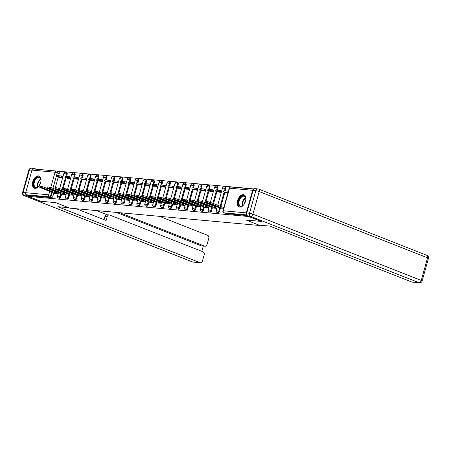<?xml version="1.0" encoding="UTF-8"?>
<svg xmlns="http://www.w3.org/2000/svg" width="451" height="451" viewBox="0 0 451 451"><rect width="100%" height="100%" fill="white"/><g stroke="black" fill="none" stroke-linecap="round" stroke-linejoin="round"><path stroke-width="0.68" d="M217.748 212.776A1.674 0.998 -68.5 0 0 217.895 212.861A1.674 0.998 -68.5 0 0 218.064 212.9A1.674 0.998 -68.5 0 0 219.524 211.395L218.836 211.124A1.674 0.998 111.5 0 1 217.376 212.63A1.674 0.998 111.5 0 1 217.207 212.59L217.895 212.861M209.811 212.049A1.674 0.998 -68.5 0 0 209.963 212.133A1.674 0.998 -68.5 0 0 210.127 212.173A1.674 0.998 -68.5 0 0 211.592 210.668L210.905 210.397A1.674 0.998 111.5 0 1 209.439 211.902A1.674 0.998 111.5 0 1 209.275 211.863L209.963 212.133M201.879 211.322A1.674 0.998 -68.5 0 0 202.031 211.406A1.674 0.998 -68.5 0 0 202.195 211.446A1.674 0.998 -68.5 0 0 203.66 209.946L202.973 209.67A1.674 0.998 111.5 0 1 201.507 211.175A1.674 0.998 111.5 0 1 201.338 211.136L202.031 211.406M193.947 210.594A1.674 0.998 -68.5 0 0 194.093 210.679A1.674 0.998 -68.5 0 0 194.263 210.718A1.674 0.998 -68.5 0 0 195.723 209.219L195.035 208.948A1.674 0.998 111.5 0 1 193.575 210.448A1.674 0.998 111.5 0 1 193.406 210.408L194.093 210.679M186.015 209.873A1.674 0.998 -68.5 0 0 186.162 209.957A1.674 0.998 -68.5 0 0 186.331 209.997A1.674 0.998 -68.5 0 0 187.791 208.492L187.103 208.221A1.674 0.998 111.5 0 1 185.643 209.726A1.674 0.998 111.5 0 1 185.474 209.687L186.162 209.957M178.077 209.146A1.674 0.998 -68.5 0 0 178.23 209.23A1.674 0.998 -68.5 0 0 178.393 209.27A1.674 0.998 -68.5 0 0 179.859 207.764L179.171 207.494A1.674 0.998 111.5 0 1 177.705 208.999A1.674 0.998 111.5 0 1 177.542 208.96L178.23 209.23M170.145 208.418A1.674 0.998 -68.5 0 0 170.292 208.503A1.674 0.998 -68.5 0 0 170.461 208.542A1.674 0.998 -68.5 0 0 171.927 207.043L171.239 206.772A1.674 0.998 111.5 0 1 169.773 208.272A1.674 0.998 111.5 0 1 169.604 208.232L170.292 208.503M162.213 207.691A1.674 0.998 -68.5 0 0 162.36 207.781A1.674 0.998 -68.5 0 0 162.529 207.821A1.674 0.998 -68.5 0 0 163.989 206.316L163.301 206.045A1.674 0.998 111.5 0 1 161.841 207.545A1.674 0.998 111.5 0 1 161.672 207.511L162.36 207.781M154.276 206.97A1.674 0.998 -68.5 0 0 154.428 207.054A1.674 0.998 -68.5 0 0 154.597 207.094A1.674 0.998 -68.5 0 0 156.057 205.588L155.37 205.318A1.674 0.998 111.5 0 1 153.904 206.823A1.674 0.998 111.5 0 1 153.74 206.784L154.428 207.054M146.344 206.242A1.674 0.998 -68.5 0 0 146.496 206.327A1.674 0.998 -68.5 0 0 146.66 206.366A1.674 0.998 -68.5 0 0 148.125 204.861L147.438 204.591A1.674 0.998 111.5 0 1 145.972 206.096A1.674 0.998 111.5 0 1 145.808 206.056L146.496 206.327M138.412 205.515A1.674 0.998 -68.5 0 0 138.558 205.6A1.674 0.998 -68.5 0 0 138.728 205.639A1.674 0.998 -68.5 0 0 140.193 204.14L139.5 203.869A1.674 0.998 111.5 0 1 138.04 205.368A1.674 0.998 111.5 0 1 137.871 205.329L138.558 205.6M130.48 204.793A1.674 0.998 -68.5 0 0 130.627 204.878A1.674 0.998 -68.5 0 0 130.796 204.917A1.674 0.998 -68.5 0 0 132.256 203.412L131.568 203.142A1.674 0.998 111.5 0 1 130.108 204.647A1.674 0.998 111.5 0 1 129.939 204.607L130.627 204.878M122.542 204.066A1.674 0.998 -68.5 0 0 122.695 204.151A1.674 0.998 -68.5 0 0 122.864 204.19A1.674 0.998 -68.5 0 0 124.324 202.685L123.636 202.414A1.674 0.998 111.5 0 1 122.17 203.92A1.674 0.998 111.5 0 1 122.007 203.88L122.695 204.151M114.61 203.339A1.674 0.998 -68.5 0 0 114.763 203.424A1.674 0.998 -68.5 0 0 114.926 203.463A1.674 0.998 -68.5 0 0 116.392 201.963L115.704 201.687A1.674 0.998 111.5 0 1 114.238 203.192A1.674 0.998 111.5 0 1 114.069 203.153L114.763 203.424M106.678 202.612A1.674 0.998 -68.5 0 0 106.825 202.702A1.674 0.998 -68.5 0 0 106.994 202.741A1.674 0.998 -68.5 0 0 108.454 201.236L107.766 200.966A1.674 0.998 111.5 0 1 106.306 202.465A1.674 0.998 111.5 0 1 106.137 202.426L106.825 202.702M98.746 201.89A1.674 0.998 -68.5 0 0 98.893 201.975A1.674 0.998 -68.5 0 0 99.062 202.014A1.674 0.998 -68.5 0 0 100.522 200.509L99.834 200.238A1.674 0.998 111.5 0 1 98.374 201.744A1.674 0.998 111.5 0 1 98.205 201.704L98.893 201.975M90.809 201.163A1.674 0.998 -68.5 0 0 90.961 201.247A1.674 0.998 -68.5 0 0 91.125 201.287A1.674 0.998 -68.5 0 0 92.59 199.782L91.903 199.511A1.674 0.998 111.5 0 1 90.437 201.016A1.674 0.998 111.5 0 1 90.273 200.977L90.961 201.247M82.877 200.436A1.674 0.998 -68.5 0 0 83.023 200.52A1.674 0.998 -68.5 0 0 83.193 200.56A1.674 0.998 -68.5 0 0 84.658 199.06L83.971 198.79A1.674 0.998 111.5 0 1 82.505 200.289A1.674 0.998 111.5 0 1 82.336 200.25L83.023 200.52M74.945 199.708A1.674 0.998 -68.5 0 0 75.091 199.799A1.674 0.998 -68.5 0 0 75.261 199.838A1.674 0.998 -68.5 0 0 76.721 198.333L76.033 198.062A1.674 0.998 111.5 0 1 74.573 199.567A1.674 0.998 111.5 0 1 74.404 199.528L75.091 199.799M67.007 198.987A1.674 0.998 -68.5 0 0 67.16 199.071A1.674 0.998 -68.5 0 0 67.329 199.111A1.674 0.998 -68.5 0 0 68.789 197.606L68.101 197.335A1.674 0.998 111.5 0 1 66.635 198.84A1.674 0.998 111.5 0 1 66.472 198.801L67.16 199.071M59.075 198.26A1.674 0.998 -68.5 0 0 59.228 198.344A1.674 0.998 -68.5 0 0 59.391 198.384A1.674 0.998 -68.5 0 0 60.857 196.878L60.169 196.608A1.674 0.998 111.5 0 1 58.703 198.113A1.674 0.998 111.5 0 1 58.54 198.074L59.228 198.344M38.448 175.901A6.528 3.879 -68.5 0 0 32.906 181.229A6.528 3.879 -68.5 0 0 34.321 188.197A6.528 3.879 -68.5 0 0 34.975 188.349A6.528 3.879 -68.5 0 0 40.517 183.021A6.528 3.879 -68.5 0 0 39.102 176.053A6.528 3.879 -68.5 0 0 38.448 175.901M243.298 194.635A6.528 3.879 -68.5 0 0 237.756 199.968A6.528 3.879 -68.5 0 0 239.165 206.936A6.528 3.879 -68.5 0 0 239.819 207.088A6.528 3.879 -68.5 0 0 245.361 201.76A6.528 3.879 -68.5 0 0 243.952 194.793A6.528 3.879 -68.5 0 0 243.298 194.635M254.105 188.935L35.792 169.159M261.264 221.435L248.811 216.531L28.199 196.348L40.652 201.253L55.806 202.64L69.764 208.136L260.064 225.539L246.111 220.049L261.276 221.39M253.868 189.11A1.674 1.325 95.2 0 0 252.594 190.288L246.285 212.878A1.674 1.325 95.2 0 0 246.782 214.783M58.658 171.876A1.674 0.998 111.5 0 1 58.827 171.916A1.674 0.998 111.5 0 1 59.228 173.567L58.63 175.71M58.235 177.13L54.887 189.121M54.419 190.796L54.283 191.28M53.731 193.254L52.925 196.157L50.98 195.39A1.674 0.998 111.5 0 1 49.52 196.895L26.479 194.787A1.674 1.325 -84.8 0 1 25.673 192.701L31.982 170.112A1.674 1.325 -84.8 0 1 33.385 168.939L56.426 171.042A1.674 1.325 -84.8 0 1 56.719 171.115A1.674 0.998 111.5 0 1 56.882 171.155A1.674 0.998 111.5 0 1 57.288 172.801L52.947 188.36M26.479 194.787L28.424 195.554L28.199 196.348M66.776 178.1L70.548 178.613M62.277 194.223L66.088 194.578M74.714 178.821L78.48 179.34M70.209 194.945L74.026 195.3M82.646 179.549L86.417 180.067M78.141 195.672L81.958 196.027M90.578 180.276L94.349 180.789M86.079 196.399L89.89 196.754M98.51 181.003L102.281 181.516M94.011 197.126L97.828 197.482M106.447 181.725L110.213 182.243M105.816 198.006L103.927 197.262L104.215 196.224L103.127 196.123L102.834 197.16L90.318 192.233L87.297 191.607L101.943 197.854L105.759 198.203M114.379 182.452L118.151 182.965M109.875 198.575L113.691 198.93M122.311 183.179L126.083 183.692M121.68 199.455L119.797 198.716L120.084 197.673L118.991 197.577L118.703 198.615L106.182 193.688L103.161 193.062L117.807 199.308L121.623 199.658M130.249 183.901L134.015 184.42M125.744 200.024L129.561 200.385M138.181 184.628L141.947 185.147M133.676 200.751L137.493 201.107M146.113 185.355L149.884 185.868M141.614 201.479L145.425 201.834M154.045 186.083L157.816 186.596M149.546 202.206L153.357 202.561M161.982 186.804L165.748 187.323M157.478 202.927L161.295 203.283M169.914 187.531L173.686 188.05M165.41 203.655L169.226 204.01M177.846 188.259L181.618 188.772M173.347 204.382L177.158 204.737M185.778 188.986L189.55 189.499M181.279 205.104L185.09 205.464M193.716 189.708L197.482 190.226M189.211 205.831L193.028 206.186M201.648 190.435L205.419 190.948M197.143 206.558L200.96 206.913M209.58 191.162L213.351 191.675M208.948 207.437L207.065 206.699L207.353 205.656L206.259 205.56L205.972 206.597L193.451 201.67L190.429 201.045L205.075 207.291L208.892 207.64M217.517 191.884L221.283 192.402M213.013 208.007L216.83 208.368M225.449 192.611L227.862 193.005M220.945 208.734L223.408 208.965M225.833 188.806L225.145 188.535A1.674 0.998 111.5 0 0 224.739 186.883L225.427 187.159A1.674 0.998 -68.5 0 1 225.833 188.806L225.235 190.948M224.835 192.368L220.889 206.524M220.336 208.492L219.524 211.395M217.901 188.078L217.213 187.808A1.674 0.998 111.5 0 0 216.807 186.162L217.495 186.432A1.674 0.998 -68.5 0 1 217.901 188.078L217.303 190.221M216.903 191.647L213.554 203.638M213.086 205.312L212.951 205.797M212.404 207.77L211.592 210.668M209.963 187.357L209.275 187.086A1.674 0.998 111.5 0 0 208.875 185.434L209.563 185.705A1.674 0.998 -68.5 0 1 209.963 187.357L209.365 189.499M208.971 190.92L205.622 202.911M205.154 204.585L205.019 205.07M204.466 207.043L203.66 209.946M202.031 186.629L201.343 186.359A1.674 0.998 111.5 0 0 200.937 184.707L201.625 184.978A1.674 0.998 -68.5 0 1 202.031 186.629L201.434 188.772M201.039 190.192L197.69 202.183M197.222 203.858L197.087 204.342M196.535 206.316L195.723 209.219M194.099 185.902L193.411 185.632A1.674 0.998 111.5 0 0 193.005 183.985L193.693 184.256A1.674 0.998 -68.5 0 1 194.099 185.902L193.502 188.044M193.101 189.471L189.758 201.456M189.29 203.13L189.155 203.621M188.603 205.594L187.791 208.492M186.167 185.181L185.474 184.91A1.674 0.998 111.5 0 0 185.073 183.258L185.761 183.529A1.674 0.998 -68.5 0 1 186.167 185.181L185.57 187.323M185.169 188.744L181.821 200.734M181.353 202.409L181.217 202.894M180.671 204.867L179.859 207.764M178.23 184.453L177.542 184.183A1.674 0.998 111.5 0 0 177.142 182.531L177.829 182.802A1.674 0.998 -68.5 0 1 178.23 184.453L177.632 186.596M177.237 188.016L173.889 200.007M173.421 201.682L173.285 202.166M172.733 204.14L171.927 207.043M170.298 183.726L169.61 183.456A1.674 0.998 111.5 0 0 169.204 181.804L169.892 182.074A1.674 0.998 -68.5 0 1 170.298 183.726L169.7 185.868M169.305 187.289L165.957 199.28M165.489 200.954L165.354 201.439M164.801 203.412L163.989 206.316M162.366 182.999L161.678 182.728A1.674 0.998 111.5 0 0 161.272 181.082L161.96 181.353A1.674 0.998 -68.5 0 1 162.366 182.999L161.768 185.141M161.368 186.567L158.019 198.558M157.551 200.233L157.416 200.718M156.869 202.691L156.057 205.588M154.434 182.277L153.74 182.007A1.674 0.998 111.5 0 0 153.34 180.355L154.028 180.625A1.674 0.998 -68.5 0 1 154.434 182.277L153.83 184.42M153.436 185.84L150.087 197.831M149.619 199.505L149.484 199.99M148.931 201.963L148.125 204.861M146.496 181.55L145.808 181.279A1.674 0.998 111.5 0 0 145.402 179.628L146.096 179.898A1.674 0.998 -68.5 0 1 146.496 181.55L145.899 183.692M145.504 185.113L142.155 197.104M141.687 198.778L141.552 199.263M141 201.236L140.193 204.14M138.564 180.823L137.876 180.552A1.674 0.998 111.5 0 0 137.47 178.9L138.158 179.177A1.674 0.998 -68.5 0 1 138.564 180.823L137.967 182.965M137.566 184.391L134.223 196.377M133.755 198.051L133.62 198.541M133.068 200.509L132.256 203.412M130.632 180.101L129.944 179.825A1.674 0.998 111.5 0 0 129.538 178.179L130.226 178.449A1.674 0.998 -68.5 0 1 130.632 180.101L130.035 182.238M129.634 183.664L126.286 195.655M125.818 197.329L125.682 197.814M125.136 199.787L124.324 202.685M122.695 179.374L122.007 179.103A1.674 0.998 111.5 0 0 121.607 177.452L122.294 177.722A1.674 0.998 -68.5 0 1 122.695 179.374L122.097 181.516M121.702 182.937L118.354 194.928M117.886 196.602L117.75 197.087M117.198 199.06L116.392 201.963M114.763 178.647L114.075 178.376A1.674 0.998 111.5 0 0 113.669 176.724L114.357 176.995A1.674 0.998 -68.5 0 1 114.763 178.647L114.165 180.789M113.77 182.21L110.422 194.201M109.954 195.875L109.819 196.36M109.266 198.333L108.454 201.236M106.831 177.919L106.143 177.649A1.674 0.998 111.5 0 0 105.737 176.003L106.425 176.273A1.674 0.998 -68.5 0 1 106.831 177.919L106.233 180.062M105.833 181.488L102.49 193.473M102.022 195.153L101.887 195.638M101.334 197.611L100.522 200.509M98.899 177.198L98.211 176.927A1.674 0.998 111.5 0 0 97.805 175.276L98.493 175.546A1.674 0.998 -68.5 0 1 98.899 177.198L98.301 179.34M97.901 180.761L94.552 192.752M94.084 194.426L93.949 194.911M93.402 196.884L92.59 199.782M90.961 176.471L90.273 176.2A1.674 0.998 111.5 0 0 89.873 174.548L90.561 174.819A1.674 0.998 -68.5 0 1 90.961 176.471L90.363 178.613M89.969 180.034L86.62 192.025M86.152 193.699L86.017 194.184M85.464 196.157L84.658 199.06M83.029 175.743L82.341 175.473A1.674 0.998 111.5 0 0 81.935 173.821L82.623 174.092A1.674 0.998 -68.5 0 1 83.029 175.743L82.432 177.886M82.037 179.306L78.688 191.297M78.22 192.972L78.085 193.462M77.533 195.43L76.721 198.333M75.097 175.016L74.409 174.746A1.674 0.998 111.5 0 0 74.003 173.099L74.691 173.37A1.674 0.998 -68.5 0 1 75.097 175.016L74.5 177.158M74.099 178.585L70.751 190.576M70.288 192.25L70.147 192.735M69.601 194.708L68.789 197.606M67.165 174.295L66.472 174.024A1.674 0.998 111.5 0 0 66.072 172.372L66.759 172.643A1.674 0.998 -68.5 0 1 67.165 174.295L66.562 176.437M66.167 177.857L62.819 189.848M62.351 191.523L62.215 192.008M61.663 193.981L60.857 196.878M260.159 225.212L260.064 225.539M58.844 177.373L62.616 177.886M54.346 193.496L58.156 193.851M247.193 215.561L225.996 213.622A1.674 0.998 111.5 0 1 225.827 213.582A1.674 0.998 111.5 0 1 225.68 213.498M28.424 195.554L51.459 197.656A1.674 0.998 -68.5 0 0 52.925 196.157M39.694 187.255L39.981 186.218L43.008 186.844L42.715 187.881L39.694 187.255L40.376 187.667L52.897 192.594L51.803 192.492L51.882 192.194M58.213 193.654L56.324 192.91L56.617 191.872L55.524 191.771L55.236 192.808L42.715 187.881M56.324 192.91L55.236 192.808M54.368 193.507L51.803 192.492M61.742 175.991L57.221 175.58L56.927 176.617L61.454 177.034L61.742 175.991L63.005 176.493M62.717 177.531L61.454 177.034M59.408 177.593L56.927 176.617M55.524 191.771L43.008 186.844M56.617 191.872L58.5 192.611M25.741 194.003A2.509 1.99 95.2 0 0 27.043 195.943L40.5 201.242L55.755 202.634L68.591 207.674L57.858 206.705L199.923 262.64A2.509 1.99 95.2 0 0 200.362 262.747A2.509 1.99 95.2 0 0 202.465 260.988L204.162 254.922A2.509 1.99 95.2 0 0 202.95 251.788L109.7 215.071A2.509 1.99 95.2 0 0 109.26 214.964A2.509 1.99 95.2 0 0 107.158 216.728L104.92 216.519A2.509 1.99 -84.8 0 1 107.022 214.761L109.26 214.964M76.275 208.728L106.109 220.477L107.158 216.728M204.974 246.223L201.715 245.925A2.509 1.99 -84.8 0 1 201.276 245.823L204.534 246.122A2.509 1.99 95.2 0 0 204.974 246.223A2.509 1.99 95.2 0 0 207.077 244.465L208.774 238.399A2.509 1.99 95.2 0 0 207.561 235.264L159.507 216.345M201.822 251.342L203.294 246.071M204.534 246.122L119.65 212.697M32.793 169.052A2.509 1.99 95.2 0 1 34.248 168.46A2.509 1.99 95.2 0 1 34.688 168.567L35.832 169.012M96.604 210.589L107.248 214.783M201.276 245.823L116.397 212.398M104.04 219.665L104.92 216.519M258.992 225.105L269.721 226.086L411.786 282.022L419.058 282.687L250.711 216.401L247.96 216.147L261.417 221.447L246.161 220.054L258.992 225.105M253.062 190.429L246.753 213.013L249.499 213.267L255.807 190.677L253.062 190.429A2.509 1.99 -84.8 0 1 255.165 188.665L257.91 188.918A2.509 1.99 95.2 0 0 255.807 190.677A2.509 0.344 -164.4 0 1 259.212 191.557L252.904 214.146L421.251 280.432L427.559 257.842L259.212 191.557A2.509 1.494 -68.5 0 0 258.603 189.082A2.509 1.494 -68.5 0 0 258.35 189.025A2.509 1.99 95.2 0 0 257.91 188.918A2.509 2.509 0 0 1 258.603 189.082L426.95 255.367A2.509 1.494 -68.5 0 1 427.559 257.842A2.509 0.344 15.6 0 1 428.45 258.378L422.142 280.967A2.509 0.344 -164.4 0 0 421.251 280.432A2.509 1.494 -68.5 0 1 419.058 282.687A2.509 1.99 95.2 0 0 419.498 282.794L412.225 282.129A2.509 1.99 -84.8 0 1 411.786 282.022M247.96 216.147A2.509 1.99 -84.8 0 1 246.753 213.013M39.699 184.865A5.649 3.36 111.5 0 1 38.132 186.77A5.649 3.36 111.5 0 1 34.355 187.024A5.649 3.36 111.5 0 1 33.78 182.007A5.649 3.36 111.5 0 1 37.698 177.063A5.649 3.36 111.5 0 1 40.917 179.695A5.649 3.36 111.5 0 1 40.765 182.159M40.934 179.859A5.232 3.112 -68.5 0 0 39.44 177.581A5.232 3.112 -68.5 0 0 34.349 182.153A5.232 3.112 -68.5 0 0 35.612 187.312A5.232 3.112 -68.5 0 0 38.256 186.663M40.782 182.069A3.721 2.216 -68.5 0 0 39.829 184.036A3.721 2.216 -68.5 0 0 39.654 184.944M39.502 176.256A6.483 3.856 -68.5 0 0 33.273 181.962A6.483 3.856 -68.5 0 0 34.755 188.321M244.549 203.598A5.649 3.36 111.5 0 1 242.976 205.504A5.649 3.36 111.5 0 1 239.199 205.763A5.649 3.36 111.5 0 1 238.624 200.746A5.649 3.36 111.5 0 1 242.542 195.802A5.649 3.36 111.5 0 1 245.761 198.434A5.649 3.36 111.5 0 1 245.609 200.898M245.778 198.598A5.232 3.112 -68.5 0 0 244.29 196.32A5.232 3.112 -68.5 0 0 239.193 200.892A5.232 3.112 -68.5 0 0 240.456 206.051A5.232 3.112 -68.5 0 0 243.106 205.397M245.632 200.808A3.721 2.216 -68.5 0 0 244.679 202.775A3.721 2.216 -68.5 0 0 244.498 203.677M244.352 194.995A6.483 3.856 -68.5 0 0 238.117 200.701A6.483 3.856 -68.5 0 0 239.599 207.06M47.626 187.982L47.919 186.945L50.94 187.565L50.653 188.608L47.626 187.982L60.829 193.321L59.735 193.22L59.82 192.921M66.145 194.375L64.262 193.631L64.549 192.594L63.456 192.498L63.168 193.535L50.653 188.608M64.262 193.631L63.168 193.535M62.3 194.229L59.735 193.22M69.679 176.719L65.153 176.307L64.859 177.344L69.386 177.756L69.679 176.719L70.937 177.215M70.649 178.252L69.386 177.756M67.346 178.32L64.859 177.344M63.456 192.498L50.94 187.565M64.549 192.594L66.438 193.338M55.563 188.704L55.851 187.667L58.872 188.292L58.585 189.33L55.563 188.704L56.245 189.116L68.761 194.048L67.667 193.947L67.751 193.648M74.082 195.103L72.194 194.358L72.481 193.321L71.388 193.22L71.1 194.257L58.585 189.33M72.194 194.358L71.1 194.257M70.232 194.956L67.667 193.947M77.611 177.446L73.085 177.029L72.797 178.072L77.324 178.483L77.611 177.446L78.874 177.942M78.581 178.979L77.324 178.483M75.278 179.047L72.797 178.072M71.388 193.22L58.872 188.292M72.481 193.321L74.37 194.065M63.495 189.431L63.783 188.394L66.804 189.02L66.517 190.057L63.495 189.431L64.177 189.843L76.693 194.77L75.599 194.669L75.683 194.375M82.014 195.83L80.126 195.086L80.419 194.048L79.325 193.947L79.032 194.984L66.517 190.057M80.126 195.086L79.032 194.984M78.17 195.683L75.599 194.669M85.543 178.173L81.017 177.756L80.729 178.793L85.256 179.21L85.543 178.173L86.806 178.669M86.513 179.707L85.256 179.21M83.209 179.774L80.729 178.793M79.325 193.947L66.804 189.02M80.419 194.048L82.302 194.793M71.427 190.159L71.715 189.121L74.742 189.747L74.449 190.784L71.427 190.159L72.109 190.57L84.63 195.497L83.536 195.396L83.615 195.097M89.946 196.551L88.063 195.813L88.351 194.776L87.257 194.674L86.97 195.711L74.449 190.784M88.063 195.813L86.97 195.711M86.102 196.405L83.536 195.396M93.475 178.895L88.954 178.483L88.661 179.521L93.188 179.932L93.475 178.895L94.738 179.391M94.451 180.428L93.188 179.932M91.141 180.496L88.661 179.521M87.257 194.674L74.742 189.747M88.351 194.776L90.239 195.514M79.359 190.886L79.652 189.848L82.674 190.469L82.386 191.506L79.359 190.886L92.562 196.224L91.468 196.123L91.553 195.824M97.878 197.279L95.995 196.535L96.283 195.497L95.189 195.401L94.902 196.439L82.386 191.506M95.995 196.535L94.902 196.439M94.034 197.132L91.468 196.123M101.413 179.622L96.886 179.21L96.593 180.248L101.12 180.659L101.413 179.622L102.67 180.118M102.383 181.155L101.12 180.659M99.079 181.223L96.593 180.248M95.189 195.401L82.674 190.469M96.283 195.497L98.171 196.241M87.297 191.607L87.584 190.57L90.606 191.196L90.318 192.233M103.927 197.262L102.834 197.16M109.345 180.349L104.818 179.932L104.531 180.969L109.057 181.387L109.345 180.349L110.608 180.845M110.315 181.883L109.057 181.387M107.011 181.95L104.531 180.969M103.127 196.123L90.606 191.196M104.215 196.224L106.103 196.969M99.4 196.85L99.485 196.551M95.229 192.335L95.516 191.297L98.544 191.923L98.25 192.96L95.229 192.335L108.426 197.673L107.332 197.572L107.417 197.279M113.748 198.733L111.859 197.989L112.152 196.952L111.059 196.85L110.766 197.888L98.25 192.96M111.859 197.989L110.766 197.888M109.903 198.587L107.332 197.572M117.277 181.076L112.75 180.659L112.462 181.697L116.989 182.114L117.277 181.076L118.54 181.573M118.247 182.61L116.989 182.114M114.943 182.672L112.462 181.697M111.059 196.85L98.544 191.923M112.152 196.952L114.035 197.696M103.161 193.062L103.454 192.025L106.475 192.65L106.182 193.688M119.797 198.716L118.703 198.615M125.215 181.798L120.688 181.387L120.394 182.424L124.921 182.835L125.215 181.798L126.472 182.294M126.184 183.331L124.921 182.835M122.875 183.399L120.394 182.424M118.991 197.577L106.475 192.65M120.084 197.673L121.973 198.417M115.27 198.299L115.355 198M111.093 193.789L111.386 192.746L114.407 193.372L114.12 194.409L111.093 193.789L124.296 199.128L123.202 199.026L123.286 198.728M129.617 200.182L127.729 199.438L128.016 198.401L126.923 198.299L126.635 199.342L114.12 194.409M127.729 199.438L126.635 199.342M125.767 200.035L123.202 199.026M133.146 182.525L128.62 182.114L128.332 183.151L132.853 183.563L133.146 182.525L134.404 183.021M134.116 184.059L132.853 183.563M130.813 184.126L128.332 183.151M126.923 198.299L114.407 193.372M128.016 198.401L129.905 199.145M119.03 194.511L119.318 193.473L122.339 194.099L122.052 195.136L119.03 194.511L119.712 194.922L132.228 199.849L131.134 199.754L131.218 199.455M137.549 200.909L135.661 200.165L135.954 199.128L134.86 199.026L134.567 200.064L122.052 195.136M135.661 200.165L134.567 200.064M133.699 200.763L131.134 199.754M141.078 183.253L136.552 182.835L136.264 183.873L140.791 184.29L141.078 183.253L142.341 183.749M142.048 184.786L140.791 184.29M138.745 184.854L136.264 183.873M134.86 199.026L122.339 194.099M135.954 199.128L137.837 199.872M126.962 195.238L127.25 194.201L130.277 194.826L129.984 195.864L126.962 195.238L127.644 195.649L140.165 200.577L139.071 200.475L139.15 200.176M145.481 201.631L143.593 200.892L143.886 199.855L142.792 199.754L142.499 200.791L129.984 195.864M143.593 200.892L142.499 200.791M141.637 201.49L139.071 200.475M149.01 183.974L144.483 183.563L144.196 184.6L148.723 185.011L149.01 183.974L150.273 184.47M149.986 185.513L148.723 185.011M146.676 185.575L144.196 184.6M142.792 199.754L130.277 194.826M143.886 199.855L145.769 200.594M134.894 195.965L135.187 194.928L138.209 195.548L137.921 196.585L134.894 195.965L148.097 201.304L147.003 201.202L147.088 200.904M153.413 202.358L151.53 201.614L151.818 200.577L150.724 200.481L150.437 201.518L137.921 196.585M151.53 201.614L150.437 201.518M149.569 202.211L147.003 201.202M156.948 184.701L152.421 184.29L152.128 185.327L156.655 185.739L156.948 184.701L158.205 185.198M157.918 186.235L156.655 185.739M154.614 186.302L152.128 185.327M150.724 200.481L138.209 195.548M151.818 200.577L153.706 201.321M142.832 196.687L143.119 195.649L146.141 196.275L145.853 197.312L142.832 196.687L143.514 197.098L156.029 202.025L154.935 201.93L155.02 201.631M161.351 203.085L159.462 202.341L159.75 201.304L158.656 201.202L158.369 202.24L145.853 197.312M159.462 202.341L158.369 202.24M157.5 202.939L154.935 201.93M164.88 185.429L160.353 185.011L160.066 186.049L164.592 186.466L164.88 185.429L166.143 185.925M165.85 186.962L164.592 186.466M162.546 187.03L160.066 186.049M158.656 201.202L146.141 196.275M159.75 201.304L161.638 202.048M150.764 197.414L151.051 196.377L154.073 197.002L153.785 198.04L150.764 197.414L151.446 197.826L163.961 202.753L162.867 202.651L162.952 202.358M169.283 203.813L167.394 203.068L167.687 202.031L166.594 201.93L166.301 202.967L153.785 198.04M167.394 203.068L166.301 202.967M165.438 203.666L162.867 202.651M172.812 186.156L168.285 185.739L167.998 186.776L172.524 187.193L172.812 186.156L174.075 186.652M173.782 187.689L172.524 187.193M170.478 187.757L167.998 186.776M166.594 201.93L154.073 197.002M167.687 202.031L169.57 202.775M158.696 198.141L158.983 197.104L162.01 197.73L161.717 198.767L158.696 198.141L159.378 198.553L171.899 203.48L170.805 203.378L170.884 203.08M177.215 204.534L175.332 203.796L175.619 202.758L174.526 202.657L174.238 203.694L161.717 198.767M175.332 203.796L174.238 203.694M173.37 204.388L170.805 203.378M180.744 186.877L176.223 186.466L175.929 187.503L180.456 187.915L180.744 186.877L182.007 187.374M181.719 188.411L180.456 187.915M178.41 188.479L175.929 187.503M174.526 202.657L162.01 197.73M175.619 202.758L177.508 203.497M166.628 198.868L166.921 197.831L169.942 198.451L169.655 199.489L166.628 198.868L179.831 204.207L178.737 204.106L178.821 203.807M185.147 205.261L183.264 204.517L183.551 203.48L182.458 203.384L182.17 204.421L169.655 199.489M183.264 204.517L182.17 204.421M181.302 205.115L178.737 204.106M188.681 187.605L184.155 187.193L183.861 188.23L188.388 188.642L188.681 187.605L189.939 188.101M189.651 189.138L188.388 188.642M186.348 189.206L183.861 188.23M182.458 203.384L169.942 198.451M183.551 203.48L185.44 204.224M174.565 199.59L174.853 198.553L177.874 199.179L177.587 200.216L174.565 199.59L175.247 200.002L187.763 204.929L186.669 204.833L186.753 204.534M193.084 205.989L191.196 205.244L191.483 204.207L190.395 204.106L190.102 205.143L177.587 200.216M191.196 205.244L190.102 205.143M189.234 205.842L186.669 204.833M196.613 188.332L192.087 187.915L191.799 188.952L196.326 189.369L196.613 188.332L197.876 188.828M197.583 189.865L196.326 189.369M194.28 189.933L191.799 188.952M190.395 204.106L177.874 199.179M191.483 204.207L193.372 204.951M182.497 200.317L182.785 199.28L185.812 199.906L185.519 200.943L182.497 200.317L195.695 205.656L194.601 205.555L194.685 205.261M201.016 206.716L199.128 205.972L199.421 204.934L198.327 204.833L198.034 205.87L185.519 200.943M199.128 205.972L198.034 205.87M197.172 206.569L194.601 205.555M204.545 189.054L200.018 188.642L199.731 189.679L204.258 190.096L204.545 189.054L205.808 189.555M205.515 190.593L204.258 190.096M202.211 190.655L199.731 189.679M198.327 204.833L185.812 199.906M199.421 204.934L201.304 205.673M190.429 201.045L190.722 200.007L193.744 200.633L193.451 201.67M207.065 206.699L205.972 206.597M212.483 189.781L207.956 189.369L207.663 190.407L212.19 190.818L212.483 189.781L213.74 190.277M213.453 191.314L212.19 190.818M210.143 191.382L207.663 190.407M206.259 205.56L193.744 200.633M207.353 205.656L209.241 206.4M202.538 206.282L202.617 205.983M198.361 201.772L198.654 200.729L201.676 201.355L201.388 202.392L198.361 201.772L211.564 207.11L210.47 207.009L210.555 206.71M216.88 208.165L214.997 207.421L215.285 206.383L214.191 206.282L213.904 207.325L201.388 202.392M214.997 207.421L213.904 207.325M213.035 208.018L210.47 207.009M220.415 190.508L215.888 190.096L215.601 191.134L220.122 191.545L220.415 190.508L221.672 191.004M221.385 192.041L220.122 191.545M218.081 192.109L215.601 191.134M214.191 206.282L201.676 201.355M215.285 206.383L217.173 207.127M206.299 202.493L206.586 201.456L209.608 202.082L209.32 203.119L206.299 202.493L206.981 202.905L219.496 207.832L218.402 207.736L218.487 207.437M223.566 208.396L222.929 208.148L223.222 207.11L222.129 207.009L221.836 208.046L209.32 203.119M222.929 208.148L221.836 208.046M220.967 208.745L218.402 207.736M228.347 191.235L223.82 190.818L223.533 191.855L228.059 192.273L228.358 191.235M226.013 192.836L223.533 191.855M222.129 207.009L209.608 202.082M223.222 207.11L223.854 207.359M252.594 190.288L229.559 188.185L223.251 210.769L246.285 212.878M59.228 173.567L55.022 172.22L31.982 170.112M52.479 190.034L52.344 190.519M51.876 192.194L50.98 195.39L48.714 194.804L49.683 191.331M50.151 189.657L50.286 189.172M50.754 187.498L55.022 172.22A1.674 1.325 -84.8 0 1 56.426 171.042A1.674 1.674 0 0 1 56.882 171.155L58.827 171.916M25.673 192.701L48.714 194.804A1.674 1.325 95.2 0 0 49.52 196.895L51.459 197.656M224.739 186.883A1.674 1.674 0 0 0 222.518 187.994L225.145 188.535L224.491 190.88M224.147 192.098L220.195 206.248M219.648 208.221L218.836 211.124L216.209 210.583A1.674 1.674 0 0 0 217.207 212.59M216.807 186.162A1.674 1.674 0 0 0 214.58 187.266L217.213 187.808L216.553 190.153M216.215 191.376L212.866 203.362M212.398 205.042L212.263 205.526M211.716 207.499L210.905 210.397L208.277 209.856A1.674 1.674 0 0 0 209.275 211.863M208.875 185.434A1.674 1.674 0 0 0 206.648 186.539L209.275 187.086L208.621 189.431M208.283 190.649L204.934 202.64M204.466 204.314L204.331 204.799M203.779 206.772L202.973 209.67L200.34 209.129A1.674 1.674 0 0 0 201.338 211.136M200.937 184.707A1.674 1.674 0 0 0 198.716 185.818L201.343 186.359L200.689 188.704M200.345 189.922L197.002 201.913M196.535 203.587L196.399 204.072M195.847 206.045L195.035 208.948L192.408 208.401A1.674 1.674 0 0 0 193.406 210.408M193.005 183.985A1.674 1.674 0 0 0 190.779 185.09L193.411 185.632L192.757 187.977M192.414 189.2L189.065 201.185M188.597 202.86L188.462 203.35M187.915 205.318L187.103 208.221L184.476 207.68A1.674 1.674 0 0 0 185.474 209.687M185.073 183.258A1.674 1.674 0 0 0 182.847 184.363L185.474 184.91L184.82 187.25M184.482 188.473L181.133 200.464M180.665 202.138L180.53 202.623M179.977 204.596L179.171 207.494L176.538 206.953A1.674 1.674 0 0 0 177.542 208.96M177.142 182.531A1.674 1.674 0 0 0 174.915 183.636L177.542 184.183L176.888 186.528M176.55 187.746L173.201 199.737M172.733 201.411L172.598 201.896M172.045 203.869L171.239 206.772L168.606 206.225A1.674 1.674 0 0 0 169.604 208.232M169.204 181.804A1.674 1.674 0 0 0 166.983 182.914L169.61 183.456L168.956 185.801M168.612 187.018L165.269 199.009M164.801 200.684L164.666 201.169M164.113 203.142L163.301 206.045L160.674 205.504A1.674 1.674 0 0 0 161.672 207.511M161.272 181.082A1.674 1.674 0 0 0 159.045 182.187L161.678 182.728L161.024 185.073M160.68 186.297L157.331 198.282M156.863 199.956L156.728 200.447M156.181 202.42L155.37 205.318L152.742 204.777A1.674 1.674 0 0 0 153.74 206.784M153.34 180.355A1.674 1.674 0 0 0 151.113 181.46L153.74 182.007L153.086 184.352M152.748 185.57L149.399 197.561M148.931 199.235L148.796 199.72M148.244 201.693L147.438 204.591L144.805 204.049A1.674 1.674 0 0 0 145.808 206.056M145.402 179.628A1.674 1.674 0 0 0 143.181 180.738L145.808 181.279L145.154 183.625M144.816 184.842L141.467 196.833M141 198.508L140.864 198.992M140.312 200.966L139.5 203.869L136.873 203.322A1.674 1.674 0 0 0 137.871 205.329M137.47 178.9A1.674 1.674 0 0 0 135.249 180.011L137.876 180.552L137.222 182.897M136.879 184.115L133.535 196.106M133.068 197.78L132.932 198.271M132.38 200.238L131.568 203.142L128.941 202.6A1.674 1.674 0 0 0 129.939 204.607M129.538 178.179A1.674 1.674 0 0 0 127.312 179.284L129.944 179.825L129.285 182.17M128.947 183.394L125.598 195.384M125.13 197.059L124.995 197.544M124.448 199.517L123.636 202.414L121.009 201.873A1.674 1.674 0 0 0 122.007 203.88M121.607 177.452A1.674 1.674 0 0 0 119.38 178.557L122.007 179.103L121.353 181.449M121.015 182.666L117.666 194.657M117.198 196.332L117.063 196.816M116.51 198.79L115.704 201.687L113.071 201.146A1.674 1.674 0 0 0 114.069 203.153M113.669 176.724A1.674 1.674 0 0 0 111.448 177.835L114.075 178.376L113.421 180.721M113.083 181.939L109.734 193.93M109.266 195.604L109.131 196.089M108.578 198.062L107.766 200.966L105.139 200.419A1.674 1.674 0 0 0 106.137 202.426M105.737 176.003A1.674 1.674 0 0 0 103.51 177.108L106.143 177.649L105.489 179.994M105.145 181.217L101.796 193.203M101.328 194.877L101.193 195.368M100.646 197.335L99.834 200.238L97.207 199.697A1.674 1.674 0 0 0 98.205 201.704M97.805 175.276A1.674 1.674 0 0 0 95.578 176.38L98.211 176.927L97.551 179.267M97.213 180.49L93.864 192.481M93.396 194.155L93.261 194.64M92.709 196.613L91.903 199.511L89.27 198.97A1.674 1.674 0 0 0 90.273 200.977M89.873 174.548A1.674 1.674 0 0 0 87.646 175.653L90.273 176.2L89.619 178.545M89.281 179.763L85.932 191.754M85.464 193.428L85.329 193.913M84.777 195.886L83.971 198.79L81.338 198.243A1.674 1.674 0 0 0 82.336 200.25M81.935 173.821A1.674 1.674 0 0 0 79.714 174.932L82.341 175.473L81.687 177.818M81.343 179.036L78 191.027M77.533 192.701L77.397 193.186M76.845 195.159L76.033 198.062L73.406 197.521A1.674 1.674 0 0 0 74.404 199.528M74.003 173.099A1.674 1.674 0 0 0 71.777 174.204L74.409 174.746L73.755 177.091M73.412 178.314L70.063 190.299M69.595 191.979L69.46 192.464M68.913 194.437L68.101 197.335L65.474 196.794A1.674 1.674 0 0 0 66.472 198.801M66.072 172.372A1.674 1.674 0 0 0 63.845 173.477L66.472 174.024L65.818 176.369M65.48 177.587L62.131 189.578M61.663 191.252L61.528 191.737M60.975 193.71L60.169 196.608L57.536 196.067A1.674 1.674 0 0 0 58.54 198.074M225.996 213.622L224.057 212.861A1.674 0.998 111.5 0 1 223.888 212.821L225.827 213.582M246.838 214.947L224.057 212.861A1.674 1.325 95.2 0 1 223.251 210.769L222.89 210.814A1.674 1.674 0 0 0 223.888 212.821M229.198 188.225L229.559 188.185A1.674 1.325 -84.8 0 1 230.963 187.007A1.674 1.674 0 0 0 229.198 188.225L222.89 210.814M31.959 170.202L29.394 169.971L23.091 192.554L25.651 192.791M27.043 195.943L24.298 195.689L192.65 261.975L199.923 262.64M193.09 262.082A2.509 1.99 -84.8 0 1 192.65 261.975A2.509 1.494 -68.5 0 1 192.397 261.918A2.509 2.509 0 0 0 193.09 262.082L200.362 262.747M24.298 195.689A2.509 1.99 -84.8 0 1 23.091 192.554A2.509 0.344 15.6 0 0 22.55 192.622A2.509 2.509 0 0 0 24.05 195.633A2.509 1.494 -68.5 0 0 24.298 195.689M29.394 169.971A2.509 1.99 -84.8 0 1 31.502 168.206A2.509 2.509 0 0 0 28.858 170.033A2.509 0.344 -164.4 0 1 29.394 169.971M250.711 216.401A2.509 1.494 -68.5 0 0 252.904 214.146A2.509 0.344 15.6 0 0 249.499 213.267A2.509 1.99 95.2 0 0 250.711 216.401M37.574 187.109A5.232 3.112 111.5 0 1 37.608 183.439A5.232 3.112 111.5 0 1 40.737 179.07M40.855 179.453A5.057 3.01 -68.5 0 0 38.019 183.568A5.057 3.01 -68.5 0 0 37.918 186.906M242.418 205.842A5.232 3.112 111.5 0 1 242.452 202.178A5.232 3.112 111.5 0 1 245.586 197.803M245.699 198.192A5.057 3.01 -68.5 0 0 242.869 202.307A5.057 3.01 -68.5 0 0 242.768 205.639M57.536 196.067L58.557 192.425M59.025 190.75L59.16 190.266M59.628 188.591L63.845 173.477M65.474 196.794L66.489 193.152M66.957 191.478L67.092 190.993M67.56 189.319L71.777 174.204M73.406 197.521L74.421 193.879M74.889 192.199L75.024 191.714M75.492 190.04L79.714 174.932M81.338 198.243L82.358 194.601M82.826 192.927L82.961 192.442M83.429 190.767L87.646 175.653M89.27 198.97L90.29 195.328M90.758 193.654L90.893 193.169M91.361 191.495L95.578 176.38M97.207 199.697L98.222 196.055M98.69 194.381L98.825 193.891M99.293 192.216L103.51 177.108M105.139 200.419L106.154 196.777M106.622 195.103L106.757 194.618M107.225 192.943L111.448 177.835M113.071 201.146L114.092 197.504M114.56 195.83L114.695 195.345M115.163 193.671L119.38 178.557M121.009 201.873L122.024 198.231M122.492 196.557L122.627 196.072M123.095 194.398L127.312 179.284M128.941 202.6L129.956 198.959M130.424 197.284L130.559 196.794M131.027 195.12L135.249 180.011M136.873 203.322L137.888 199.68M138.356 198.006L138.491 197.521M138.959 195.847L143.181 180.738M144.805 204.049L145.825 200.407M146.293 198.733L146.428 198.248M146.896 196.574L151.113 181.46M152.742 204.777L153.757 201.135M154.225 199.46L154.36 198.976M154.828 197.296L159.045 182.187M160.674 205.504L161.689 201.862M162.157 200.182L162.292 199.697M162.76 198.023L166.983 182.914M168.606 206.225L169.627 202.584M170.095 200.909L170.23 200.424M170.698 198.75L174.915 183.636M176.538 206.953L177.559 203.311M178.027 201.636L178.162 201.152M178.63 199.477L182.847 184.363M184.476 207.68L185.491 204.038M185.959 202.364L186.094 201.873M186.562 200.199L190.779 185.09M192.408 208.401L193.423 204.76M193.891 203.085L194.026 202.6M194.494 200.926L198.716 185.818M200.34 209.129L201.36 205.487M201.828 203.813L201.963 203.328M202.431 201.653L206.648 186.539M208.277 209.856L209.292 206.214M209.76 204.54L209.895 204.055M210.363 202.381L214.58 187.266M216.209 210.583L217.224 206.941M217.692 205.267L222.518 187.994M253.874 189.104L230.963 187.007M192.397 261.918L24.05 195.633M34.248 168.46L31.502 168.206M22.55 192.622L28.858 170.033M428.45 258.378A2.509 2.509 0 0 0 426.95 255.367M419.498 282.794A2.509 2.509 0 0 0 422.142 280.967"/></g></svg>
